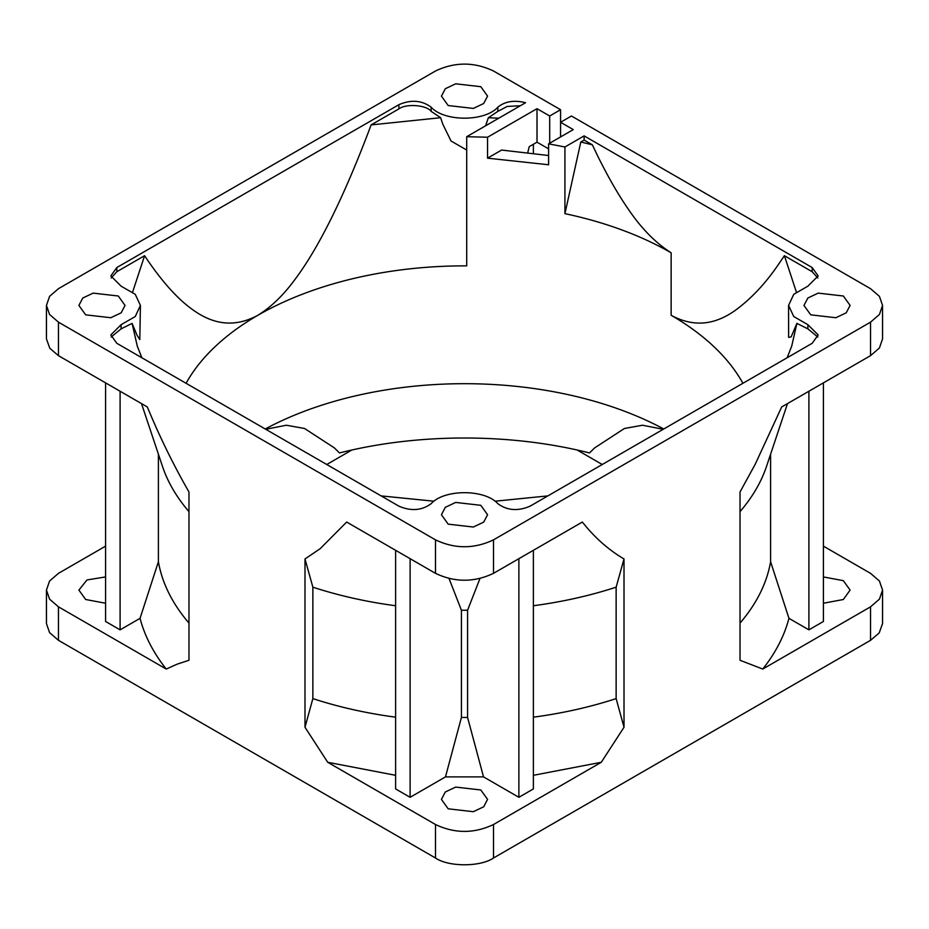 <?xml version="1.0" encoding="UTF-8"?>
<svg xmlns="http://www.w3.org/2000/svg" width="929" height="929" viewBox="0 0 929 929"><rect width="100%" height="100%" fill="white"/><g stroke="black" fill="none" stroke-linecap="round" stroke-linejoin="round"><path stroke-width="1.39" d="M105.592 603.246L85.654 599.495L78.895 590.089L87.001 579.951L105.592 576.932M140.047 618.342L120.096 629.85L105.592 621.478L105.592 382.864M105.592 546.136L58.469 573.344L49.574 581.02L46.45 590.089L49.574 599.147L58.469 606.834L166.245 669.054C153.401 652.855 144.669 635.947 140.047 618.331L158.406 561.731L158.406 454.188M120.096 391.237L120.096 629.85M158.406 561.731A307.615 177.602 0 0 0 188.97 623.069M58.469 606.834L58.469 640.325L435.492 858.001L435.492 824.511L327.716 762.279L304.991 727.268L304.991 558.968L320.18 548.679L346.668 522.052L435.492 573.332L435.492 539.854C454.827 549.027 474.162 549.027 493.508 539.854L870.531 322.166L879.426 314.49L882.55 305.42L879.426 296.363L870.531 288.675L571.451 115.997L560.57 122.28L560.57 109.727L493.508 70.999C474.173 61.825 454.838 61.825 435.492 70.999L58.469 288.675L49.574 296.363L46.45 305.42L46.45 338.911L49.829 348.317L58.469 355.656L147.293 406.948L150.347 414.148C161.704 440.927 174.582 466.881 188.97 491.987L188.97 660.287L177.288 664.107L166.245 669.054M435.492 539.854L58.469 322.166L58.469 355.656M58.469 640.325L49.574 632.637L46.45 623.58L46.45 590.089M577.246 450.054L602.259 464.5M326.741 464.5L351.754 450.054M435.492 858.001C448.544 867.036 480.456 867.036 493.508 858.001L870.531 640.325L879.171 632.986L882.55 623.58L882.55 590.089L879.426 581.02L870.531 573.344L823.408 546.136M141.498 403.592L162.447 466.3A307.615 177.602 0 0 0 188.97 511.635M304.991 727.268L312.864 698.608L312.864 587.174L304.991 558.968M395.615 775.309L327.716 762.279M312.864 698.608A307.615 177.602 0 0 0 395.615 717.176M480.816 789.975L487.574 799.393L483.684 806.79L473.325 811.702L448.184 808.811L441.426 799.393L445.316 791.984L455.674 787.084L480.816 789.975M483.521 776.888L445.479 776.888L461.423 717.443A307.615 177.602 0 0 0 467.577 717.443L483.521 776.888L518.881 797.303L533.385 788.93L533.385 550.316M445.479 776.888L410.119 797.303L395.615 788.93L395.615 550.316M435.492 824.511C454.827 833.696 474.162 833.696 493.508 824.511L601.284 762.279L533.385 775.309M46.45 305.42L49.574 314.49L58.469 322.166M118.285 296.003L125.043 305.42L121.153 312.829L110.795 317.73L85.654 314.838L78.895 305.42L82.786 298.023L93.132 293.123L118.285 296.003M480.816 505.318L487.574 514.736L483.684 522.133L473.325 527.033L448.184 524.142L441.426 514.736L445.316 507.327L455.674 502.426L480.816 505.318M843.346 296.003L850.105 305.42L846.214 312.829L835.856 317.73L810.715 314.838L803.957 305.42L807.847 298.023L818.205 293.123L843.346 296.003M480.816 86.699L487.574 96.117L483.684 103.525L473.325 108.426L448.184 105.534L441.426 96.117L445.316 88.719L455.674 83.807L480.816 86.699M584.132 140.07L580.799 141.998L592.377 144.831L584.132 140.07L584.132 135.889L564.925 146.979L548.609 143.844L573.263 129.607L560.57 122.28L560.57 136.935M584.132 135.889L812.167 267.54L818.17 275.913L807.882 286.178L793.749 294.307L788.582 305.42L793.749 316.545L807.882 324.674L818.17 334.939L812.167 343.312L530.122 506.142C517.964 511.391 507.211 510.567 497.839 503.669C484.787 489.026 444.213 489.026 431.161 503.669C421.789 510.567 411.036 511.391 398.878 506.142L116.833 343.312L110.83 334.939L121.118 324.674L135.251 316.545L140.418 305.42L135.251 294.307L121.118 286.178L110.83 275.913L116.833 267.54L398.878 104.698C411.036 99.449 421.789 100.274 431.161 107.183C444.213 121.827 484.787 121.827 497.839 107.183C504.993 101.354 514.236 99.867 525.57 102.724L466.706 136.702L466.706 265.88A292.24 168.718 0 0 0 257.856 315.291C270.92 307.232 283.136 295.503 294.481 280.117C303.946 267.587 313.642 252.014 323.571 233.388C337.819 206.679 352.567 173.444 367.814 133.683L371.112 124.916L398.878 108.89C406.136 103.409 426.62 104.977 431.161 111.364L431.161 107.183M548.609 155.526L501.602 150.057L487.551 158.162L487.551 137.225L466.706 136.702M487.551 137.225L537.008 108.681L549.701 115.997L549.701 143.217M560.57 109.727L549.701 115.997M493.508 539.854L493.508 573.332C474.173 582.518 454.838 582.518 435.492 573.332M493.508 573.332L582.332 522.052L585.363 525.744C596.743 539.401 609.633 550.467 624.009 558.968L624.009 727.268L601.284 762.279M527.788 152.553L529.216 146.666L537.008 142.172L548.609 148.861M823.408 603.235L843.346 599.507L850.105 590.089L843.346 580.671L823.408 576.932M663.248 429.291L642.52 425.227L624.427 428.49L594.63 447.906L589.509 452.946C510.892 433.03 418.108 433.03 339.491 452.946L334.382 447.894L304.538 428.49L286.364 425.227L265.74 429.279M870.531 640.325L870.531 606.834L879.426 599.147L882.55 590.089M870.531 606.834L762.755 669.054L740.03 660.287L740.03 491.987L755.265 464.14L781.695 406.948L870.531 355.656L870.531 322.166M312.864 587.174A307.615 177.602 0 0 0 395.615 605.743M533.385 717.176A307.615 177.602 0 0 0 616.136 698.608L624.009 727.268M410.119 558.689L410.119 797.303M461.423 717.443L461.423 610.248L449.055 578.535M479.956 578.523L467.577 610.248L467.577 717.443M518.881 797.303L518.881 558.689M882.55 305.42L882.55 338.911L879.426 347.98L870.531 355.656M537.008 142.172L537.008 108.681M497.839 107.183L497.839 111.364L507.188 106.463L520.345 105.743M466.706 150.033L451.053 141.022L442.866 124.323L440.613 117.704L431.161 111.364M497.839 111.364L488.387 117.704L485.588 125.798M111.155 278.003L116.833 271.721L144.599 255.696L147.92 260.654C163.26 282.927 177.996 299.138 192.129 309.287C210.453 322.711 231.983 329.238 257.856 315.291A292.24 168.718 0 0 0 186.09 383.294M140.418 305.42L139.814 339.596L137.039 335.276L132.104 323.397L121.118 328.866L121.118 324.674M111.155 337.041L121.118 328.866M807.882 324.674L807.882 328.866L817.845 337.041M807.882 328.866L796.896 323.397L791.171 336.844L788.628 337.401L788.582 305.42M742.91 383.294A292.24 168.718 0 0 0 671.144 315.291C695.972 328.692 716.7 323.246 734.584 310.867C750.458 299.393 764.822 284.274 777.701 265.508L784.401 255.696L812.167 271.721L817.845 278.003M592.377 144.831L597.347 155.294C608.274 177.427 618.935 195.88 629.328 210.651C641.962 229.045 655.897 243.096 671.144 252.804A292.24 168.718 0 0 0 564.925 213.658L564.925 146.979M548.609 143.844L548.609 164.77L487.551 158.162M467.577 610.248A307.615 177.602 180 0 1 461.423 610.248M624.009 558.968L616.136 587.174A307.615 177.602 180 0 1 533.385 605.743M533.385 153.262L533.385 144.262M788.953 618.342L808.904 629.85L823.408 621.478L823.408 382.864M740.03 623.069A307.615 177.602 0 0 0 770.594 561.731L788.953 618.331C784.331 635.947 775.599 652.855 762.755 669.054M616.136 587.174L616.136 698.608M265.241 428.989A292.24 168.718 180 0 1 663.759 428.989M488.387 117.704L498.71 118.227M440.613 117.704L371.112 124.916M132.638 292.031L144.599 255.696M141.847 357.746L137.271 346.064L132.104 323.397M434.006 501.207L381.122 495.9M547.878 495.9L494.994 501.207M796.896 323.397L791.729 346.064L787.153 357.746M784.401 255.696L796.362 292.031M808.904 629.85L808.904 391.237M770.594 454.188L770.594 561.731M787.502 403.592L766.553 466.3A307.615 177.602 180 0 1 740.03 511.635M564.925 213.658L580.799 141.998M493.508 824.511L493.508 858.001M398.878 104.698L398.878 108.89M116.833 267.54L116.833 271.721M812.167 267.54L812.167 271.721M671.144 252.804L671.144 315.291M137.283 346.064L137.631 347.098M791.369 347.098L791.717 346.064"/></g></svg>
